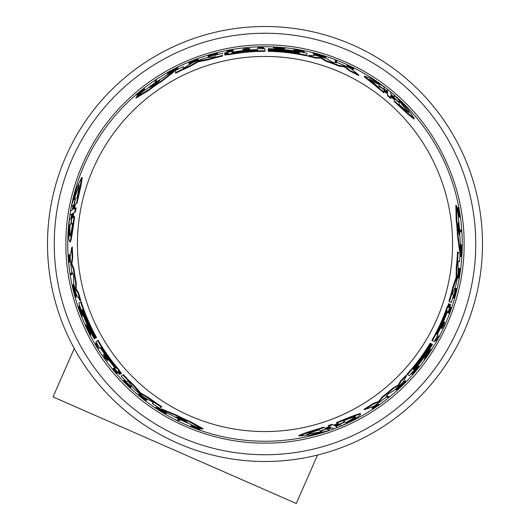 <?xml version="1.0" encoding="UTF-8"?>
<svg xmlns="http://www.w3.org/2000/svg" width="530" height="530" viewBox="0 0 530 530"><rect width="100%" height="100%" fill="white"/><g stroke="black" fill="none" stroke-linecap="round" stroke-linejoin="round"><path stroke-width="0.79" d="M65.919 243.992C65.329 291.175 84.701 345.772 124.225 384.767C163.22 424.292 217.817 443.663 265 443.08C312.183 443.663 366.78 424.292 405.775 384.767C445.299 345.779 464.671 291.175 464.081 243.992C464.671 196.815 445.299 142.212 405.775 103.218C366.78 63.699 312.183 44.321 265 44.911C217.817 44.328 163.22 63.693 124.225 103.218C84.701 142.212 65.329 196.809 65.919 243.992M461.107 231.862L460.596 231.564A195.987 195.987 0 0 0 460.484 229.921L459.881 229.569A195.411 195.411 0 0 1 459.994 231.219L461.709 232.206A197.061 197.061 0 0 0 461.603 230.563L459.881 229.569M438.515 335.96L439.105 336.298A197.061 197.061 0 0 1 436.395 341.234L435.017 340.439A195.464 195.464 0 0 0 435.7 339.213L436.495 339.67A196.378 196.378 0 0 0 438.515 335.96L438.601 336.007M443.464 326.182L442.656 325.712M441.437 328.308L441.364 328.262A195.464 195.464 0 0 0 444.239 321.962L444.319 322.002M454.376 295.495L456.244 288.552L456.774 288.857L456.516 289.572C453.952 298.807 453.746 298.735 455.906 289.353C453.746 298.735 453.952 298.807 456.516 289.572L455.992 289.274M456.774 288.857L453.918 298.211L453.402 297.913L455.475 288.274L455.999 288.578L455.906 289.353M459.642 217.174L459.159 216.896A196.04 196.04 0 0 0 458.973 215.591L459.411 215.843A196.438 196.438 0 0 0 459.199 214.451L458.006 209.615A196.04 196.04 0 0 0 457.695 207.919L459.185 213.802L458.708 207.813A197.061 197.061 0 0 1 459.026 209.549L459.391 214.67L460.1 216.24A197.061 197.061 0 0 1 460.278 217.538L458.523 216.525A195.464 195.464 0 0 0 458.337 215.22L458.768 215.471A195.855 195.855 0 0 0 458.556 214.074L457.35 209.237A195.464 195.464 0 0 0 457.032 207.541L457.695 207.919M458.304 210.238L458.052 207.429L458.708 207.813M448.87 313.256L447.976 312.74A195.464 195.464 0 0 0 450.036 306.983L450.116 307.022M458.47 278.27L457.529 277.733A195.464 195.464 0 0 0 457.781 276.282L458.198 276.521A195.915 195.915 0 0 0 459.192 269.922L458.768 269.677A195.464 195.464 0 0 0 458.96 268.2L460.457 269.061A197.061 197.061 0 0 1 460.265 270.545L459.795 270.273A196.557 196.557 0 0 1 458.788 276.865L459.252 277.13A197.061 197.061 0 0 1 459 278.581L458.066 278.038A196.04 196.04 0 0 0 458.317 276.587L458.529 276.713M457.715 277.839L458.066 278.038M461.074 256.599L460.04 256.003L461.146 246.37L460.404 245.94A195.411 195.411 0 0 0 460.411 244.363L462.054 245.31A197.061 197.061 0 0 1 462.041 246.881L460.981 254.95L461.729 255.387A197.061 197.061 0 0 1 461.637 256.924L460.603 256.328L461.723 246.702L460.974 246.271A195.987 195.987 0 0 0 460.987 244.694L460.411 244.363M460.159 251.677L459.596 251.352L457.489 235.525A192.675 192.675 0 0 0 456.184 220.089L455.846 205.276L456.516 205.66A195.312 195.312 0 0 1 458.384 216.618L458.37 218.333A195.066 195.066 0 0 1 460.027 240.004L460.298 241.885A195.312 195.312 0 0 1 460.159 251.677L458.086 235.863A193.258 193.258 0 0 0 456.814 220.453L456.516 205.66M396.645 389.981L396.122 389.676L404.125 381.574L404.642 381.872L398.116 388.642L404.522 382.627A196.69 196.69 0 0 1 402.475 384.661L402.376 384.608A196.584 196.584 0 0 0 405.927 381.05L402.727 385.005A197.114 197.114 0 0 1 400.985 386.688L396.652 389.981L404.642 381.872M404.43 381.752A196.001 196.001 0 0 0 405.41 380.752L405.927 381.05M373.975 408.007L377.817 405.311L372.709 408.113L372.153 407.795L377.519 404.039L378.069 404.363L374.796 406.888L379.01 404.469L372.835 408.802L373.975 408.007L373.557 407.769M377.989 404.317L379.01 404.469M372.835 408.802L372.272 408.478L372.795 408.113M387.649 397.56L386.655 396.983A195.464 195.464 0 0 0 387.801 396.069L388.795 396.639M406.927 374.306L407.444 374.597L406.927 374.306A192.675 192.675 0 0 0 430.221 343.122L431.195 343.685A193.801 193.801 0 0 1 413.036 369.066L413.307 369.218A194.099 194.099 0 0 0 431.453 343.837L431.87 344.076A194.583 194.583 0 0 1 413.731 369.463L413.943 369.589A194.828 194.828 0 0 0 432.083 344.202L432.5 344.44A195.312 195.312 0 0 1 409.266 375.651L407.444 374.597A193.258 193.258 0 0 0 430.724 343.413M364.56 409.63L363.991 409.299A192.675 192.675 0 0 0 372.577 403.84L378.758 401.336L382.05 397.043A192.675 192.675 0 0 0 392.882 388.112L398.149 385.217L400.647 380.832A192.675 192.675 0 0 0 406.04 375.267L406.556 375.565L403.171 382.037A195.312 195.312 0 0 1 394.486 390.219L388.099 393.896L385.389 397.792A195.312 195.312 0 0 1 373.531 406.377L364.56 409.63A193.258 193.258 0 0 0 373.133 404.165L379.308 401.654L382.594 397.354A193.258 193.258 0 0 0 393.412 388.417L398.673 385.522L401.164 381.13L400.647 380.832M333.039 428.498L331.965 427.882L327.514 429.446L329.229 430.433L310.799 435.103L299.49 435.985L307.274 432.911L324.3 427.591L326.036 428.591L330.515 427.048L328.772 426.041L332.668 424.629L334.377 425.617L333.966 425.378L334.377 425.617L338.65 423.927L337.014 422.986C350.118 417.448 358.015 414.44 360.718 413.957C360.526 415.758 354.173 419.661 341.671 425.669L340.048 424.735L335.801 426.438L337.497 427.418L333.695 428.876L331.965 427.882M299.49 435.985L298.715 435.534L306.545 432.48L323.625 427.2L324.3 427.591L323.625 427.2M325.36 428.2L329.547 426.484M328.772 426.041L328.11 425.656L332.012 424.252L332.668 424.629L332.012 424.252M333.728 425.245L337.723 423.391M337.014 422.986L336.378 422.615C349.502 417.103 357.419 414.109 360.135 413.619L360.718 413.957M412.433 372.775L413.122 373.166M417.951 365.7L419.396 366.535A197.114 197.114 0 0 1 418.534 367.615L412.95 373.067L413.632 373.464A197.114 197.114 0 0 1 412.704 374.525L411.247 373.683L417.746 367.158L417.083 366.78A195.464 195.464 0 0 0 417.951 365.7L418.885 366.237M424.868 359.307L424.364 359.015L426.796 353.676L430.93 349.316L431.433 349.608A197.114 197.114 0 0 1 430.506 351.052L429.095 352.536A196.749 196.749 0 0 1 426.696 356.08L425.868 357.909A197.114 197.114 0 0 1 424.868 359.307L427.299 353.96L426.796 353.676M436.773 334.185L437.396 334.543M449.347 304.551L449.678 304.147L450.632 304.71A195.312 195.312 0 0 1 448.089 312.004L447.585 311.713L446.869 313.203A194.59 194.59 0 0 1 437.276 334.476L437.899 334.834A195.312 195.312 0 0 1 434.143 341.651L431.864 340.333A192.675 192.675 0 0 0 446.817 307.764L448.87 303.67M450.785 302.332L448.963 301.279A192.675 192.675 0 0 0 452.766 287.214L456.178 277.203L456.244 267.431A192.675 192.675 0 0 0 457.516 251.929L460.086 253.32L459.49 261.86L458.185 261.164L458.006 262.767L458.225 272.466A195.312 195.312 0 0 1 455.926 285.14L452.302 294.329L453.528 295.038A195.312 195.312 0 0 1 451.302 302.63L449.48 301.577A193.258 193.258 0 0 0 453.289 287.512L456.356 279.469L455.826 279.164M390.769 92.823L390.769 94.055L392.558 95.778L394.346 97.129L394.346 95.155L407.61 108.776L414.023 118.13L407.471 112.923L394.346 100.839L394.346 98.838L394.346 99.315L394.346 98.838L390.769 95.731L390.769 97.745L387.602 95.075L387.602 93.101L387.602 93.572L387.602 93.101L384.005 90.246L384.005 92.134L364.335 76.121L370.49 78.215L384.005 86.761L384.005 88.629L385.8 90.226L387.602 91.451L387.602 89.497L390.769 92.061L390.769 94.055M414.023 118.13L414.023 119.031L407.457 113.771L394.346 101.621L394.346 100.839L394.346 101.621M394.346 99.62L390.769 96.844M390.769 97.745L390.769 98.507L387.602 95.831L387.602 95.075L387.602 95.831M387.602 93.85L384.005 91.312M384.005 92.134L384.005 92.869L364.335 76.79L364.335 76.121M336.669 60.996L336.669 62.142A195.464 195.464 0 0 0 335.298 61.612L335.298 60.466M353.278 69.297L353.278 68.648L349.23 66.243C348.23 65.395 349.336 65.853 352.556 67.615L353.808 68.198L353.808 68.854L353.232 68.575M351.966 68.403C354.014 69.682 353.43 69.576 350.217 68.085L347.349 66.528L347.349 65.892L351.933 67.972L346.971 65.018L353.808 68.198M284.928 47.892L284.928 48.475L279.085 49.038L273.248 47.634L273.248 47.051A197.114 197.114 0 0 1 274.957 47.13L276.952 47.607A196.749 196.749 0 0 1 281.225 47.919L283.219 47.727A197.114 197.114 0 0 1 284.928 47.892L279.085 48.455L279.085 49.038M302.809 51.92L302.809 51.132M304.187 51.907L295.29 49.542L295.29 50.893A195.464 195.464 0 0 0 293.925 50.681L293.925 49.012A197.114 197.114 0 0 1 295.29 49.224L302.809 51.331L302.809 50.542A197.114 197.114 0 0 1 304.187 50.814L304.187 52.496L295.29 50.131M293.925 50.681L293.925 49.601M325.606 56.988L325.606 57.598L319.418 56.26L314.588 54.716L314.588 54.12L323.711 56.385L319.418 54.703L315.297 53.848A196.69 196.69 0 0 1 318.086 54.603L318.086 54.716A196.584 196.584 0 0 0 313.23 53.424L318.252 54.212A197.114 197.114 0 0 1 320.584 54.882L325.606 56.988L314.588 54.12M314.588 54.371A196.001 196.001 0 0 0 313.23 54.02L313.23 53.424M306.883 55.928L306.883 55.332L306.883 55.928A192.675 192.675 0 0 0 268.24 51.344L268.24 50.224A193.801 193.801 0 0 1 299.298 53.252L299.298 52.947A194.099 194.099 0 0 0 268.24 49.919L268.24 49.436A194.583 194.583 0 0 1 299.298 52.457L299.298 52.212A194.828 194.828 0 0 0 268.24 49.197L268.24 48.707A195.312 195.312 0 0 1 306.883 53.225L306.883 55.332A193.258 193.258 0 0 0 268.24 50.767M358.664 75.618A192.675 192.675 0 0 0 349.641 70.907L344.381 66.806L339.014 66.104A192.675 192.675 0 0 0 325.87 61.188L320.729 58.068L315.681 58.101A192.675 192.675 0 0 0 308.162 56.213L308.162 55.623L315.469 55.312A195.312 195.312 0 0 1 326.891 58.751L332.442 62.182L337.994 62.838A195.312 195.312 0 0 1 351.363 68.814L358.664 74.955L358.664 75.618M265 441.251A197.259 197.259 0 0 0 462.259 243.992A197.259 197.259 0 0 0 265 46.733A197.259 197.259 0 0 0 67.741 243.992A197.259 197.259 0 0 0 265 441.251M222.633 53.928L222.633 53.331A195.312 195.312 0 0 0 214.941 55.206L214.941 56.617L214.16 56.902L205.17 58.075A195.312 195.312 0 0 0 193.046 62.421L184.062 67.82L183.281 68.105L183.221 66.628L175.536 70.384L175.615 73.306L175.536 70.384M351.966 67.754C354.014 69.032 353.43 68.927 350.217 67.442L347.349 65.892M211.622 55.014L208.714 55.948L208.714 55.345L211.622 54.411L216.293 53.576L208.111 56.293L217.492 53.278L211.622 54.298L208.714 55.345M217.492 53.278L217.492 53.874L211.622 55.968L208.111 56.895L208.111 56.293M450.215 304.465L448.539 307.672L449.175 303.849L447.327 308.056A193.258 193.258 0 0 1 432.367 340.624M120.383 373.365L120.568 373.855L119.601 374.405A195.312 195.312 0 0 1 114.559 368.549L115.063 368.257L114.129 366.892A194.59 194.59 0 0 1 100.508 347.952L99.878 348.309A195.312 195.312 0 0 1 95.857 341.651L97.633 340.624A193.258 193.258 0 0 0 118.356 369.86L121.078 373.57L118.084 371.099L120.052 374.154M69.662 261.688L69.019 262.489L68.357 254.983L68.913 254.658L68.966 255.288M69.013 255.215L69.582 261.734L70.139 261.416L69.569 254.89L69.013 255.215L68.887 261.038L68.357 254.983M71.961 206.09L71.424 206.402L76.592 188.104L81.487 177.868L82.269 177.417L80.991 185.732L77.029 203.162L74.617 204.553L73.716 209.211L76.121 207.82L75.386 211.901L73.021 213.265L72.352 217.81L74.617 216.498C72.829 230.623 71.471 238.977 70.53 241.567L69.947 241.905C68.489 240.839 68.284 233.385 69.331 219.552L70.947 218.618L71.596 214.087L69.9 215.067L70.536 211.046L72.266 210.046L71.192 210.662M75.293 204.169L74.684 208.648M265 461.491A217.492 217.492 0 0 0 482.492 243.992A217.492 217.492 0 0 0 265 26.5A217.492 217.492 0 0 0 47.508 243.992A217.492 217.492 0 0 0 265 461.491M149.586 87.45L150.228 86.86A194.583 194.583 0 0 1 159.894 80.235L155.058 84.561L149.5 87.476M446.346 312.362L447.088 310.799L446.611 312.521A194.106 194.106 0 0 1 437.515 332.959C436.402 334.887 436.316 334.834 437.257 332.807A193.808 193.808 0 0 0 446.346 312.362L446.611 312.521M330.375 427.71L320.782 431.135L322.313 432.016L306.877 434.507L310.043 432.838L318.729 429.949L320.272 430.837L330.515 427.789M343.268 421.025C350.231 418.13 354.345 416.699 355.597 416.739C355.875 417.461 352.834 419.508 346.481 422.88L345.096 422.079L335.106 426.021L344.652 421.827L343.268 421.025M115.116 366.859L116.097 368.284L114.851 367.012A194.106 194.106 0 0 1 101.694 348.919C100.581 346.984 100.674 346.938 101.959 348.767A193.808 193.808 0 0 0 115.116 366.859L114.851 367.012M187.136 422.218L186.302 421.953A194.583 194.583 0 0 1 175.735 416.898L181.154 418.607L187.136 422.218M458.278 222.315L458.47 223.17A194.583 194.583 0 0 1 459.371 234.85L458.139 229.298L458.278 222.315M73.213 208.754L75.041 198.73L73.511 199.618L79.069 185.003L78.937 188.581L77.095 197.544L75.552 198.439L73.067 208.833M72.557 223.262C71.583 230.742 70.762 235.015 70.099 236.082C69.337 235.963 69.085 232.306 69.344 225.118L70.722 224.316L72.305 213.696L71.166 224.064L72.557 223.262M225.27 54.067L224.753 53.98L224.76 52.874A195.312 195.312 0 0 1 232.352 51.43L232.352 52.013L234.002 51.887A194.59 194.59 0 0 1 257.222 49.562L257.222 48.84A195.312 195.312 0 0 1 265 48.681L265 51.317A192.675 192.675 0 0 0 229.318 54.65L224.746 54.921M224.76 53.954L224.76 53.464M257.222 50.138L257.222 49.416M222.633 56.034A192.675 192.675 0 0 0 208.542 59.777L198.174 61.824L189.674 66.654A192.675 192.675 0 0 0 175.615 73.306M174.072 71.139L174.072 71.795L161.418 81.527A192.675 192.675 0 0 0 148.705 90.372L136.044 98.076L136.044 97.301A195.312 195.312 0 0 1 144.597 90.213L146.095 89.358A195.066 195.066 0 0 1 164.028 77.095L165.526 75.909A195.312 195.312 0 0 1 174.072 71.139L161.418 80.845A193.258 193.258 0 0 0 148.705 89.649L136.044 97.301M177.881 67.886L177.881 69.079L168.984 73.133A195.987 195.987 0 0 0 167.612 73.909L167.612 72.676A197.061 197.061 0 0 1 168.984 71.908L176.497 68.794L176.497 67.926A197.061 197.061 0 0 1 177.881 67.237L177.881 68.43L168.984 72.272L168.984 73.802A195.411 195.411 0 0 0 167.612 74.578M197.955 59.307L197.955 60.387A195.464 195.464 0 0 0 196.57 60.897L196.57 60.413A195.915 195.915 0 0 0 190.363 62.851L190.363 63.342A195.464 195.464 0 0 0 188.978 63.918L188.978 62.189A197.061 197.061 0 0 1 190.363 61.619L190.363 62.162A196.557 196.557 0 0 1 196.57 59.731L196.57 59.194A197.061 197.061 0 0 1 197.955 58.691L197.955 59.771A196.04 196.04 0 0 0 196.57 60.281L196.57 60.036M197.955 60.175L197.955 59.771M233.048 50.131L233.048 51.158A195.464 195.464 0 0 0 227.025 52.251L227.025 52.165M144.451 88.841L144.451 89.398A196.04 196.04 0 0 0 143.418 90.206L143.418 89.709A196.438 196.438 0 0 0 142.312 90.584L138.721 94.035A196.04 196.04 0 0 0 137.409 95.155L141.762 90.922L136.813 94.327A197.061 197.061 0 0 1 138.158 93.187L142.411 90.305L143.418 88.914A197.061 197.061 0 0 1 144.451 88.106L144.451 90.133A195.464 195.464 0 0 0 143.418 90.948L143.418 90.445A195.855 195.855 0 0 0 142.312 91.326L138.721 94.797A195.464 195.464 0 0 0 137.409 95.917L137.409 95.155M139.112 93.466L136.813 95.089L136.813 94.327M208.714 55.948L207.965 56.087L207.965 55.484M246.94 48.343L246.94 49.283M249.796 49.038L249.796 49.124A195.464 195.464 0 0 0 242.899 49.787L242.899 49.701M257.885 47.74L257.885 47.064A197.061 197.061 0 0 1 263.516 46.938L263.516 48.535A195.464 195.464 0 0 0 262.111 48.555L262.111 47.634A196.378 196.378 0 0 0 257.885 47.74L257.885 47.64M156.436 80.229L156.436 80.818A195.987 195.987 0 0 0 155.071 81.739L155.071 81.733M155.071 81.739L155.071 80.447A197.061 197.061 0 0 1 156.436 79.533L156.436 81.514A195.411 195.411 0 0 0 155.071 82.435M121.582 375.724L123.404 374.67A192.675 192.675 0 0 0 133.686 384.999L140.649 392.955L149.082 397.897A192.675 192.675 0 0 0 161.875 406.749L159.378 408.279L152.282 403.496L153.534 402.714L152.243 401.753L143.729 397.096A195.312 195.312 0 0 1 133.904 388.768L128.87 382.097L127.757 381.037L126.537 381.739A195.312 195.312 0 0 1 121.065 376.015L122.894 374.962A193.258 193.258 0 0 0 133.162 385.297L138.595 391.975L139.132 391.67M101.005 347.66L100.382 348.025M97.633 340.624L98.136 340.333A192.675 192.675 0 0 0 118.866 369.569L121.383 373.392M160.762 409.167L161.332 408.835L176.093 414.93A192.675 192.675 0 0 0 190.111 421.522L203.109 428.631L202.44 429.015A195.312 195.312 0 0 1 192.019 425.159L190.535 424.292A195.066 195.066 0 0 1 170.945 414.884L169.176 414.182A195.312 195.312 0 0 1 160.762 409.167L175.496 415.275L176.093 414.93M156.045 407.497L157.079 406.901L165.042 412.578L164.293 413.009L164.87 412.678M166.976 413.042L166.4 413.374A195.987 195.987 0 0 1 165.042 412.578L165.618 412.247A195.411 195.411 0 0 0 166.976 413.042L165.327 413.99A197.061 197.061 0 0 1 163.982 413.188L157.523 408.239L156.767 408.67A197.061 197.061 0 0 1 155.482 407.822L156.516 407.225L164.293 413.009M158.086 407.915L157.331 408.345M138.582 394.406L139.516 393.863A195.464 195.464 0 0 0 140.649 394.804L140.231 395.042A195.915 195.915 0 0 0 145.445 399.203L145.869 398.958A195.464 195.464 0 0 0 147.062 399.865L145.558 400.733A197.061 197.061 0 0 1 144.379 399.825L144.849 399.554A196.557 196.557 0 0 1 139.642 395.387L139.171 395.652A197.061 197.061 0 0 1 138.045 394.711L138.986 394.168A196.04 196.04 0 0 0 140.112 395.108L139.695 395.353A196.498 196.498 0 0 0 144.902 399.521L145.326 399.275A196.04 196.04 0 0 0 146.518 400.183M139.33 393.969L138.986 394.168M197.584 428.28L200.141 429.459L199.479 429.843A197.061 197.061 0 0 1 197.816 429.247L193.198 427.001L191.489 426.829A197.061 197.061 0 0 1 190.27 426.339L192.026 425.325A195.464 195.464 0 0 0 193.251 425.815L192.814 426.06A195.855 195.855 0 0 0 194.132 426.577L198.929 427.955A195.464 195.464 0 0 0 200.552 428.531L199.889 428.909A196.04 196.04 0 0 1 198.273 428.333L193.49 426.948A196.438 196.438 0 0 1 192.178 426.431L192.609 426.18A196.04 196.04 0 0 1 191.39 425.689L190.906 425.968M125.709 382.249L130.784 387.337L130.261 387.642L123.589 380.494L130.89 387.119L131.413 386.814L124.106 380.195L123.589 380.494M103.761 354.636L103.84 354.596A195.464 195.464 0 0 0 107.862 360.241L107.782 360.281M104.589 357.458L105.404 356.988M97.189 344.215L95.89 344.964A196.961 196.961 0 0 0 98.096 348.568L98.01 348.621A197.061 197.061 0 0 1 95.089 343.811L96.473 343.009A195.464 195.464 0 0 0 97.189 344.215L96.394 344.679A196.378 196.378 0 0 0 98.6 348.283L98.514 348.329M177.457 419.892L178.57 419.25A195.411 195.411 0 0 0 180.054 419.979L178.325 420.972A197.061 197.061 0 0 1 176.854 420.244L177.967 419.601A195.987 195.987 0 0 0 179.445 420.323L180.054 419.979M72.352 247.066A192.675 192.675 0 0 0 72.782 257.235L71.861 263.841L73.935 268.842A192.675 192.675 0 0 0 76.247 282.682L76.121 288.698L78.672 293.05A192.675 192.675 0 0 0 80.798 300.503L80.282 300.801L76.366 294.627A195.312 195.312 0 0 1 73.624 283.02L73.63 275.653L71.616 271.353A195.312 195.312 0 0 1 70.106 256.792L71.775 247.397L72.352 247.066M81.183 301.755L80.673 302.054L81.183 301.755A192.675 192.675 0 0 0 96.539 337.511L95.572 338.074A193.801 193.801 0 0 1 82.667 309.666L82.402 309.818A194.099 194.099 0 0 0 95.307 338.226L94.89 338.465A194.583 194.583 0 0 1 81.978 310.063L81.766 310.189A194.828 194.828 0 0 0 94.678 338.59L94.26 338.829A195.312 195.312 0 0 1 78.844 303.107L80.673 302.054A193.258 193.258 0 0 0 96.043 337.802M72.742 285.014L73.272 284.709L76.287 295.687L75.77 295.992L73.173 286.955L75.18 295.508A196.69 196.69 0 0 1 74.438 292.712L74.538 292.659A196.584 196.584 0 0 0 75.843 297.515L74.014 292.765A197.114 197.114 0 0 1 73.431 290.413L72.749 285.014L75.77 295.992M75.989 295.866A196.001 196.001 0 0 0 76.36 297.211L75.843 297.515M79.758 307.287L79.069 307.685M83.124 315.602L81.68 316.436A197.114 197.114 0 0 1 81.176 315.145L79.242 307.585L78.559 307.976A197.114 197.114 0 0 1 78.109 306.645L79.566 305.803L81.965 314.694L82.62 314.31A195.464 195.464 0 0 0 83.124 315.602L82.19 316.145M81.965 314.694L82.117 314.608A196.04 196.04 0 0 0 82.62 315.893M85.204 324.791L85.708 324.499L89.12 329.269L90.822 335.033L90.319 335.324A197.114 197.114 0 0 1 89.537 333.801L88.947 331.833A196.749 196.749 0 0 1 87.079 327.984L85.92 326.354A197.114 197.114 0 0 1 85.204 324.791L88.616 329.561L89.12 329.269M70.682 273.427L71.676 272.851A195.464 195.464 0 0 0 71.901 274.308L70.907 274.878M73.67 212.894L73.272 217.273M113.082 368.602L113.976 368.085A195.464 195.464 0 0 0 117.932 372.749L117.859 372.795M189.674 66.654L189.674 66.025A193.258 193.258 0 0 0 175.615 72.65M198.174 61.824L198.174 61.208L189.674 66.025M198.174 61.208L200.042 60.533L200.042 61.149M208.542 59.777L208.542 59.168L200.042 60.533M222.633 55.438A193.258 193.258 0 0 0 208.542 59.168M315.681 58.101L315.681 57.505A193.258 193.258 0 0 0 308.162 55.623M320.729 58.068L320.729 57.465L315.681 57.505M325.87 61.188L325.87 60.572L320.729 57.465M339.014 66.104L339.014 65.475A193.258 193.258 0 0 0 325.87 60.572M344.381 66.806L344.381 66.17L339.014 65.475M349.641 70.907L349.641 70.258L344.381 66.17M358.664 74.955A193.258 193.258 0 0 0 349.641 70.258M224.76 53.358L228.377 53.205L224.746 54.57L229.318 54.06A193.258 193.258 0 0 1 265 50.741M228.026 53.298L228.377 53.205M224.746 55.16L224.746 54.57M268.24 50.502L268.24 49.919M268.24 49.774L268.24 49.197M148.705 90.372L148.705 89.649M161.418 81.527L161.418 80.845M318.086 55.087L318.086 54.716M168.984 72.935L168.984 72.272M177.881 69.079L177.881 68.43M295.29 50.304A196.04 196.04 0 0 0 293.925 50.098M279.085 48.455L273.248 47.051M196.57 60.897L196.57 60.281M190.363 63.342L190.363 62.719A196.04 196.04 0 0 0 188.978 63.289M190.363 62.229L190.363 62.719L190.363 62.229A196.498 196.498 0 0 1 196.57 59.797M227.025 51.138L227.025 50.721A196.968 196.968 0 0 1 231.789 49.846L231.789 50.264A196.557 196.557 0 0 0 227.025 51.138L227.025 51.264A196.431 196.431 0 0 1 231.789 50.39L231.789 50.39M231.789 50.701A196.126 196.126 0 0 0 227.025 51.576L227.025 51.264M227.025 51.576L227.025 51.662A196.04 196.04 0 0 1 233.048 50.575L233.048 51.158M227.025 52.251L227.025 51.662M227.025 50.721L227.025 50.628A197.061 197.061 0 0 1 233.048 49.542L233.048 50.575M352.556 67.615L352.556 68.098M349.23 66.243L348.296 65.634M138.721 94.797L138.721 94.035M142.312 91.326L142.312 90.584M143.418 90.948L143.418 90.206M246.94 47.76L246.94 48.7A196.126 196.126 0 0 1 249.796 48.455L249.796 48.541A196.04 196.04 0 0 0 242.899 49.204L242.899 49.118A196.126 196.126 0 0 1 245.562 48.833L245.562 47.892A197.061 197.061 0 0 1 246.94 47.76M242.899 49.787L242.899 49.204M249.796 49.124L249.796 48.541M257.885 47.163A196.961 196.961 0 0 1 262.111 47.057L262.111 48.555M263.516 47.958A196.04 196.04 0 0 0 262.111 47.972M335.298 60.99L335.298 59.844A197.114 197.114 0 0 1 336.669 60.374L336.669 61.52A196.04 196.04 0 0 0 335.298 60.99L335.298 61.612M336.669 62.142L336.669 61.52M394.346 95.771L394.346 95.155M457.516 251.929L460.086 253.32M456.244 267.431L456.794 267.743A193.258 193.258 0 0 0 458.079 252.253M456.178 277.203L456.708 277.515L456.794 267.743M456.708 277.515L456.356 279.469M452.766 287.214L453.289 287.512M448.963 301.279L449.48 301.577M448.632 307.32L448.539 307.672M448.665 303.551L449.175 303.849M427.299 353.96L431.433 349.608M417.083 366.78L417.594 367.071A196.04 196.04 0 0 0 418.462 365.992M411.757 373.975L418.256 367.456L417.594 367.071M328.693 430.121L329.229 430.433M398.149 385.217L398.673 385.522M392.882 388.112L393.412 388.417M382.05 397.043L382.594 397.354M378.758 401.336L379.308 401.654M372.577 403.84L373.133 404.165M401.164 381.13A193.258 193.258 0 0 0 406.556 375.565M431.579 343.91L432.083 344.202M430.95 343.546L431.453 343.837M161.875 406.749L159.378 408.279M149.082 397.897L148.532 398.216A193.258 193.258 0 0 0 161.305 407.073M140.649 392.955L140.119 393.26L148.532 398.216M140.119 393.26L138.595 391.975M133.686 384.999L133.162 385.297M123.404 374.67L122.894 374.962M121.595 373.272L121.078 373.57M190.111 421.522L189.482 421.887L202.44 429.015M175.496 415.275A193.258 193.258 0 0 0 189.482 421.887M387.801 396.069L388.338 396.38A196.04 196.04 0 0 1 387.192 397.295L386.655 396.983M388.338 396.38L389.331 396.95A197.114 197.114 0 0 1 388.185 397.871L387.192 397.295M372.709 408.113L378.069 404.363M374.558 406.749L373.975 407.292M157.079 406.901L156.516 407.225M145.869 398.958L144.902 399.521M140.649 394.804L140.112 395.108M199.479 429.843L194.053 427.259L199.889 428.909M198.929 427.955L198.273 428.333M194.132 426.577L193.49 426.948M193.251 425.815L192.609 426.18M130.294 386.761L129.764 387.059L130.261 387.642M129.764 387.059C123.053 380.222 123.218 380.083 130.267 386.642C123.218 380.083 123.053 380.222 129.764 387.059M130.89 387.119L130.267 386.642M107.279 360.572L107.358 360.533A196.04 196.04 0 0 1 103.337 354.888L103.257 354.928A196.126 196.126 0 0 0 104.9 357.28L104.085 357.75A197.061 197.061 0 0 0 104.894 358.876L105.702 358.412A196.126 196.126 0 0 0 107.279 360.572M107.862 360.241L107.358 360.533M103.84 354.596L103.337 354.888M98.096 348.568L98.6 348.283M95.97 343.301A196.04 196.04 0 0 0 96.685 344.507M456.184 220.089L456.814 220.453M457.489 235.525L458.086 235.863M460.404 245.94L460.974 246.271M461.146 246.37L461.723 246.702M460.04 256.003L460.603 256.328M457.781 276.282L458.317 276.587M458.768 269.677L459.311 269.995A196.04 196.04 0 0 0 459.503 268.511M459.735 270.24L459.311 269.995L459.735 270.24A196.498 196.498 0 0 1 458.735 276.832M451.003 307.539L451.368 307.744A196.968 196.968 0 0 1 449.745 312.302L449.38 312.097A196.557 196.557 0 0 0 451.003 307.539L450.891 307.473A196.431 196.431 0 0 1 449.274 312.031L449.274 312.031M449.009 311.878A196.126 196.126 0 0 0 450.626 307.32L450.891 307.473M450.626 307.32L450.546 307.274A196.04 196.04 0 0 1 448.486 313.031L447.976 312.74M450.036 306.983L450.546 307.274M451.368 307.744L451.447 307.791A197.061 197.061 0 0 1 449.38 313.548L448.486 313.031M457.35 209.237L458.006 209.615M458.556 214.074L459.199 214.451M458.337 215.22L458.973 215.591M453.918 298.211L455.999 288.578M443.968 326.473L443.159 326.003A196.126 196.126 0 0 1 441.94 328.6L441.868 328.554A196.04 196.04 0 0 0 444.75 322.253L444.822 322.293A196.126 196.126 0 0 1 443.736 324.744L444.544 325.208A197.061 197.061 0 0 1 443.968 326.473M444.239 321.962L444.75 322.253M441.364 328.262L441.868 328.554M439.019 336.252A196.961 196.961 0 0 1 436.998 339.962L435.7 339.213M435.514 340.724A196.04 196.04 0 0 0 436.203 339.505M78.672 293.05L78.155 293.348A193.258 193.258 0 0 0 80.282 300.801M76.121 288.698L75.598 288.996L78.155 293.348M76.247 282.682L75.717 282.987L75.598 288.996M73.935 268.842L73.392 269.154A193.258 193.258 0 0 0 75.717 282.987M71.861 263.841L71.311 264.159L73.392 269.154M72.782 257.235L72.219 257.56L71.311 264.159M71.775 247.397A193.258 193.258 0 0 0 72.219 257.56M95.811 337.935L95.307 338.226M95.181 338.299L94.678 338.59M79.056 306.101L81.454 314.986L82.117 314.608M88.616 329.561L90.319 335.324M68.476 256.361L68.893 256.116M69.271 257.494L69.019 262.489M69.582 261.734L69.092 256.719M71.364 274.613L70.371 275.189A197.114 197.114 0 0 1 70.145 273.738L71.139 273.162A196.04 196.04 0 0 0 71.364 274.613L71.901 274.308M71.676 272.851L71.139 273.162M73.981 216.869C72.226 230.981 70.881 239.321 69.947 241.905M73.021 213.265L73.431 213.027L73.021 213.265M75.386 211.901L74.737 212.278L75.459 208.204M74.617 204.553L75.028 204.322L74.617 204.553M77.029 203.162L76.353 203.553L80.255 186.149L81.487 177.868M72.266 210.046L73.14 205.408L71.424 206.402M116.971 373.305L117.077 373.246A196.431 196.431 0 0 1 113.943 369.562L114.208 369.41A196.126 196.126 0 0 0 117.349 373.087L117.422 373.047A196.04 196.04 0 0 1 113.466 368.376L112.579 368.893A197.061 197.061 0 0 0 116.527 373.564L116.607 373.517A196.968 196.968 0 0 1 113.466 369.834L113.831 369.622A196.557 196.557 0 0 0 116.971 373.305L116.607 373.517M117.932 372.749L117.422 373.047M113.976 368.085L113.466 368.376M233.538 52.761C231.319 53.033 231.319 52.927 233.538 52.457A194.106 194.106 0 0 1 255.791 50.105C258.017 50.111 258.017 50.211 255.791 50.41A193.808 193.808 0 0 0 233.538 52.761C231.319 53.033 231.319 52.927 233.538 52.457L233.538 52.761M255.791 50.105C258.017 50.111 258.017 50.211 255.791 50.41L255.791 50.105M279.085 48.144L277.289 47.693A196.683 196.683 0 0 1 280.887 47.952L279.085 48.144M391.418 95.36L399.176 102.118L399.176 100.342L409.054 112.473L406.02 110.565L399.176 104.489L399.176 102.707L391.418 95.519M379.175 87.702L369.304 79.162L379.175 83.992L379.175 85.582L387.589 92.266L379.175 86.099L379.175 87.702M437.515 332.959C436.402 334.887 436.316 334.834 437.257 332.807L437.515 332.959M427.571 354.119L428.856 352.788A196.683 196.683 0 0 1 426.835 355.769L427.571 354.119M101.694 348.919C100.581 346.984 100.674 346.938 101.959 348.767L101.694 348.919M88.344 329.72L88.855 331.502A196.683 196.683 0 0 1 87.278 328.262L88.344 329.72M157.582 82.441A194.006 194.006 0 0 0 152.541 85.906M399.176 100.978L408.776 112.599M399.176 102.707L399.176 102.118M399.176 103.747L399.176 104.489M379.175 85.582L379.175 86.099L379.175 85.582M369.582 79.679L379.175 84.581M321.77 431.705L306.903 434.209M319.365 430.314L318.729 429.949M345.096 422.079L344.652 421.827M355.007 416.394C355.259 417.13 352.212 419.17 345.865 422.523L345.964 422.582M344.48 421.721L344.99 422.019M178.796 417.799A194.006 194.006 0 0 0 184.327 420.429M458.622 231.743A194.006 194.006 0 0 0 458.139 225.641M74.054 199.3L79.321 185.182M75.552 198.439L75.041 198.73M76.453 197.915L77.095 197.544M70.722 224.316L71.166 224.064L70.722 224.316M70.695 235.737C69.933 235.598 69.688 231.935 69.96 224.76L69.854 224.819M74.253 348.488L53.027 396.93L296.277 503.5L317.503 455.058M265 454.733A210.741 210.741 0 0 0 475.741 243.992A210.741 210.741 0 0 0 265 33.258A210.741 210.741 0 0 0 54.259 243.992A210.741 210.741 0 0 0 265 454.733M265 431.559A187.56 187.56 0 0 0 452.56 243.992A187.56 187.56 0 0 0 265 56.432A187.56 187.56 0 0 0 77.44 243.992A187.56 187.56 0 0 0 265 431.559M229.318 54.65L229.318 54.06M348.535 66.396L348.535 66.025M446.817 307.764L447.327 308.056M118.866 369.569L118.356 369.86M224.753 53.98L224.753 53.391M346.971 65.654L346.971 65.018"/></g></svg>
